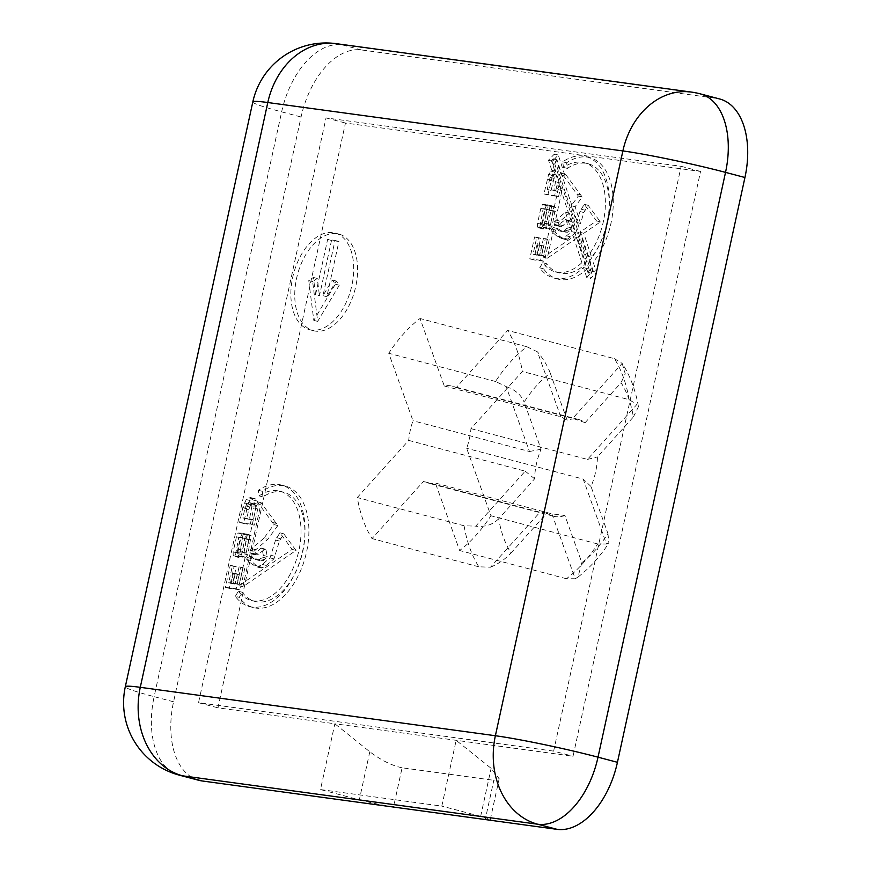 <?xml version="1.0" encoding="UTF-8"?>
<svg xmlns="http://www.w3.org/2000/svg" width="873" height="873" viewBox="0 0 873 873"><rect width="100%" height="100%" fill="white"/><g stroke="black" fill="none" stroke-linecap="round" stroke-linejoin="round"><path stroke-width="0.65" stroke-dasharray="4.37 3.27" d="M587.365 268.578A62.812 37.364 104.8 0 1 560.39 279.6A62.812 37.364 104.8 0 1 557.705 279.054A62.812 37.364 104.8 0 1 543.584 268.851L546.629 263.744A56.45 33.578 -75.2 0 0 559.331 272.922A56.45 33.578 -75.2 0 0 561.743 273.402A56.45 33.578 -75.2 0 0 585.783 263.701L577.304 237.696L547.262 258.222L561.961 190.598L560.717 186.778L558.567 196.621L547.851 194.941L552.522 175.397L555.664 171.294L552.391 161.232L558.273 155.034L565.115 176.051L565.518 174.24L582.204 197.058L575.121 206.737L580.567 223.455L583.808 212.532L588.162 205.33L600.395 221.917L583.764 233.277L591.588 257.284A56.45 33.578 -75.2 0 0 609.223 201.15A56.45 33.578 -75.2 0 0 588.173 163.753A56.45 33.578 -75.2 0 0 585.75 163.273A56.45 33.578 -75.2 0 0 567.352 168.424L566.632 162.804A62.812 37.364 104.8 0 1 587.103 157.075A62.812 37.364 104.8 0 1 589.799 157.609A62.812 37.364 104.8 0 1 613.228 199.568A62.812 37.364 104.8 0 1 593.193 262.195L596.477 272.289L590.595 278.487L587.365 268.578L583.48 267.553A62.812 37.364 104.8 0 1 556.505 278.574A62.812 37.364 104.8 0 1 553.82 278.029A62.812 37.364 104.8 0 1 539.7 267.825L542.755 262.718A56.45 33.578 -75.2 0 0 555.446 271.885A56.45 33.578 -75.2 0 0 557.858 272.376A56.45 33.578 -75.2 0 0 581.898 262.675L585.783 263.701M564.896 515.517A49.968 29.726 104.8 0 1 555.414 516.598A49.968 29.726 104.8 0 1 553.275 516.172A49.968 29.726 104.8 0 1 546.924 513.073L511.011 552.991A109.922 65.388 104.8 0 1 498.701 518.737L534.614 478.819A49.968 29.726 104.8 0 1 541.074 449.224L524.127 402.093A109.922 65.388 104.8 0 1 550.241 373.077L567.177 420.208A49.968 29.726 104.8 0 1 576.66 419.127A49.968 29.726 104.8 0 1 578.799 419.553A49.968 29.726 104.8 0 1 585.15 422.652L621.074 382.734A109.922 65.388 104.8 0 1 633.383 416.988L597.459 456.906A49.968 29.726 104.8 0 1 591.01 486.501L607.946 533.632A109.922 65.388 104.8 0 1 581.844 562.649L564.896 515.517L551.889 513.848L435.398 483.064A49.968 29.726 -75.2 0 1 429.21 483.249A49.968 29.726 -75.2 0 1 427.072 482.824A49.968 29.726 -75.2 0 1 423.46 481.438L372.04 538.586A134.9 80.24 104.8 0 1 357.286 497.545L408.706 440.396A49.968 29.726 -75.2 0 1 412.994 420.742L388.747 353.27A134.9 80.24 104.8 0 1 420.022 318.503L444.27 385.964A49.968 29.726 -75.2 0 1 450.457 385.779A49.968 29.726 -75.2 0 1 452.596 386.204A49.968 29.726 -75.2 0 1 456.208 387.601L507.628 330.441A134.9 80.24 104.8 0 1 522.381 371.483L470.962 428.643A49.968 29.726 -75.2 0 1 466.673 448.296L490.932 515.757A134.9 80.24 104.8 0 1 459.645 550.525L435.398 483.064M315.546 331.129A49.968 29.726 104.8 0 1 313.407 330.703A49.968 29.726 104.8 0 1 296.995 276.577A49.968 29.726 104.8 0 1 336.803 233.658A49.968 29.726 104.8 0 1 338.942 234.084A49.968 29.726 104.8 0 1 355.355 288.21A49.968 29.726 104.8 0 1 315.546 331.129M311.661 330.103A49.968 29.726 104.8 0 1 309.522 329.678A49.968 29.726 104.8 0 1 293.11 275.552A49.968 29.726 104.8 0 1 332.919 232.633A49.968 29.726 104.8 0 1 335.057 233.058A49.968 29.726 104.8 0 1 351.47 287.184A49.968 29.726 104.8 0 1 311.661 330.103M581.898 262.675L573.419 236.67L543.377 257.197L558.076 189.572L556.832 185.753L554.682 195.596L543.966 193.915L548.637 174.371L551.791 170.268L548.506 160.206L554.388 154.008L561.241 175.026L561.634 173.214L578.319 196.032L571.237 205.712L576.682 222.429L579.923 211.506L584.288 204.304L596.51 220.891L579.879 232.251L587.704 256.258A56.45 33.578 -75.2 0 0 605.338 200.124A56.45 33.578 -75.2 0 0 584.288 162.727A56.45 33.578 -75.2 0 0 581.876 162.247A56.45 33.578 -75.2 0 0 563.467 167.398L567.352 168.424M563.467 167.398L562.747 161.778A62.812 37.364 104.8 0 1 583.219 156.049A62.812 37.364 104.8 0 1 585.914 156.583A62.812 37.364 104.8 0 1 609.343 198.542A62.812 37.364 104.8 0 1 589.308 261.169L593.193 262.195M235.328 596.324L238.373 591.217A56.45 33.578 -75.2 0 0 251.075 600.395A56.45 33.578 -75.2 0 0 253.486 600.875A56.45 33.578 -75.2 0 0 298.468 552.38A56.45 33.578 -75.2 0 0 279.917 491.226A56.45 33.578 -75.2 0 0 277.494 490.746A56.45 33.578 -75.2 0 0 259.095 495.897L258.375 490.277A62.812 37.364 104.8 0 1 278.847 484.548A62.812 37.364 104.8 0 1 281.543 485.082A62.812 37.364 104.8 0 1 302.178 553.122A62.812 37.364 104.8 0 1 252.133 607.073A62.812 37.364 104.8 0 1 249.449 606.539A62.812 37.364 104.8 0 1 235.328 596.324L239.213 597.35L242.258 592.243A56.45 33.578 -75.2 0 0 254.949 601.421A56.45 33.578 -75.2 0 0 257.371 601.901A56.45 33.578 -75.2 0 0 302.353 553.406A56.45 33.578 -75.2 0 0 283.801 492.252A56.45 33.578 -75.2 0 0 281.379 491.772A56.45 33.578 -75.2 0 0 262.98 496.923L262.26 491.303A62.812 37.364 104.8 0 1 282.732 485.574A62.812 37.364 104.8 0 1 285.416 486.108A62.812 37.364 104.8 0 1 306.063 554.148A62.812 37.364 104.8 0 1 256.018 608.099A62.812 37.364 104.8 0 1 253.334 607.564A62.812 37.364 104.8 0 1 239.213 597.35M259.095 495.897L262.98 496.923M444.27 385.964L560.772 416.748L567.177 420.208M198.804 780.298A74.947 44.578 104.8 0 1 173.563 701.794L301.065 116.993A74.947 44.578 104.8 0 1 361.389 49.936L716.493 98.354A74.947 44.578 104.8 0 1 719.701 98.987M402.082 767.793C392.042 765.686 381.283 760.339 369.803 751.773L334.839 723.772L217.944 707.839L345.457 123.038L700.55 171.446L573.048 756.247L334.839 723.772L320.489 789.563L441.814 806.106L456.164 740.315L491.128 768.316L499.181 778.738L493.812 780.298L485.268 819.474L393.537 806.968L402.082 767.793L493.812 780.298M553.635 751.118L198.531 702.71L326.033 117.91L681.136 166.317L553.635 751.118L573.048 756.247M549.182 239.66L544.457 261.333L533.687 259.87L538.466 237.969L540.66 238.264L536.96 255.232L539.481 255.582L541.609 245.837L543.497 245.979L541.391 255.614L543.715 255.931L547.327 239.398L549.182 239.66L545.309 238.635L540.573 260.307L544.457 261.333M552.096 226.303L550.066 228.726L547.131 228.661L545.909 226.129L549.172 209.891L547.044 209.596L543.628 228.41L543.213 229.032L541.435 228.115L541.424 224.394L544.719 209.28L546.356 205.559L550.765 205.712L551.376 206.694L548.244 224.197L550.568 224.514L553.973 206.377L555.566 207.261L552.096 226.303L548.211 225.278L546.182 227.7L550.066 228.726M257.731 508.926L254.196 525.131L243.469 523.44L248.139 503.896L250.104 500.556L254.174 498.516L255.593 498.93L257.382 501.102L258.179 504.365L257.731 508.926L253.847 507.9L250.311 524.106L254.196 525.131M244.811 568.159L240.086 589.832L229.315 588.369L234.095 566.468L236.288 566.763L232.589 583.742L235.11 584.081L237.238 574.336L239.126 574.478L237.019 584.113L239.344 584.43L242.956 567.897L244.811 568.159L240.926 567.134L236.201 588.806L240.086 589.832M277.832 525.568L267.771 539.318L254.032 551.245L253.748 553.798L255.167 554.879L257.273 554.922L265.043 549.073L266.025 549.87L267.214 556.439L266.167 558.109L263.068 560.75L258.954 560.433L253.181 557.094L251.162 558.524L250.606 560.477L256.335 565.617L261.223 568.05L266.232 565.442L273.936 558.895L279.436 541.031L283.79 533.829L296.023 550.416L242.89 586.721L261.136 502.739L277.832 525.568L273.947 524.542L263.886 538.292L267.771 539.318M247.725 554.802L245.695 557.225L242.759 557.17L241.537 554.628L244.8 538.39L242.672 538.095L239.257 556.909L238.842 557.531L237.063 556.614L237.052 552.893L240.348 537.779L241.974 534.058L246.393 534.211L247.004 535.193L243.873 552.696L246.197 553.013L249.602 534.876L251.195 535.771L247.725 554.802L243.84 553.777L241.81 556.199L245.695 557.225M198.531 702.71L217.944 707.839M681.136 166.317L700.55 171.446M326.033 117.91L345.457 123.038M470.962 428.643L587.453 459.416L636.93 404.428L629.171 399.703L522.381 371.483M629.171 399.703A134.9 80.24 -75.2 0 0 614.417 358.661L507.628 330.441M551.889 513.848L575.22 578.755L566.435 578.744A134.9 80.24 -75.2 0 0 597.71 543.977L606.506 543.988L583.175 479.07L466.673 448.296M597.71 543.977L490.932 515.757M566.435 578.744L459.645 550.525M408.706 440.396L525.208 471.169L475.73 526.157L464.076 525.764A134.9 80.24 -75.2 0 0 478.83 566.806L490.484 567.21L539.961 512.211L423.46 481.438M478.83 566.806L372.04 538.586M464.076 525.764L357.286 497.545M560.772 416.748L537.441 351.841L526.812 346.712A134.9 80.24 -75.2 0 0 495.526 381.49L506.154 386.608L529.485 451.516L412.994 420.742M495.526 381.49L388.747 353.27M526.812 346.712L420.022 318.503M614.417 358.661L622.176 363.386L572.71 418.374L456.208 387.601M369.803 751.773L359.327 799.821L320.489 789.563M485.268 819.474A24.979 1.473 -167.7 0 0 490.266 819.671A24.979 1.473 -167.7 0 0 480.652 816.364L441.814 806.106M359.327 799.821A24.979 1.473 -167.7 0 0 393.537 806.968M546.924 513.073L539.961 512.211M490.484 567.21C498.45 563.849 505.292 559.113 511.011 552.991M581.844 562.649L577.97 577.075L575.22 578.755M541.074 449.224L529.485 451.516M506.154 386.608C515.212 389.74 521.203 394.902 524.127 402.093M525.208 471.169L534.614 478.819M498.701 518.737C492.961 524.662 485.312 527.128 475.73 526.157M550.241 373.077C547.48 365.776 543.224 358.694 537.441 351.841M585.15 422.652L572.71 418.374M622.176 363.386L625.221 373.731L621.074 382.734M591.01 486.501L583.175 479.07M606.506 543.988L608.874 543.039L607.946 533.632M587.453 459.416L597.459 456.906M633.383 416.988L638.425 406.731L636.93 404.428M241.81 556.199L238.875 556.145L237.652 553.602L240.915 537.364L238.787 537.07L235.372 555.883L234.957 556.505L233.178 555.588L233.167 551.867L236.463 536.753L238.1 533.032L242.508 533.185L243.12 534.167L239.988 551.671L242.312 551.987L245.717 533.85L247.31 534.745L243.84 553.777M247.092 538.881L250.977 539.907M247.31 534.745L251.195 535.771M245.717 533.85L249.602 534.876M244.615 538.314L248.489 539.339M245.182 538.848L249.067 539.874M242.312 551.987L246.197 553.013M239.988 551.671L243.873 552.696M242.945 538.095L246.83 539.121M243.12 534.167L247.004 535.193M242.508 533.185L246.393 534.211M238.1 533.032L241.974 534.058M236.463 536.753L240.348 537.779M233.167 551.867L237.052 552.893M233.178 555.588L237.063 556.614M234.957 556.505L238.842 557.531M235.372 555.883L239.257 556.909M236.212 552.052L240.086 553.078M235.546 551.965L239.42 552.991M238.787 537.07L242.672 538.095M240.915 537.364L244.8 538.39M238.362 549.084L242.247 550.11M237.652 553.602L241.537 554.628M238.875 556.145L242.759 557.17M263.886 538.292L251.588 548.604L250.147 550.219L249.874 552.762L251.282 553.853L255.047 553.209L261.158 548.048L262.151 548.844L263.33 555.414L262.282 557.083L259.183 559.724L255.08 559.407L249.296 556.068L247.277 557.498L246.721 559.451L252.45 564.591L257.339 567.024L262.347 564.405L270.052 557.869L275.552 540.005L279.906 532.803L292.139 549.39L239.006 585.696L257.251 501.713L273.947 524.542M272.725 522.458L276.599 523.484M257.251 501.713L261.136 502.739M239.006 585.696L242.89 586.721M292.139 549.39L296.023 550.416M279.906 532.803L283.79 533.829M276.665 537.67L280.549 538.696M275.552 540.005L279.436 541.031M271.023 555.293L274.908 556.319M270.052 557.869L273.936 558.895M262.347 564.405L266.232 565.442M259.27 566.599L263.155 567.625M257.339 567.024L261.223 568.05M252.45 564.591L256.335 565.617M246.721 559.451L250.606 560.477M247.277 557.498L251.162 558.524M249.296 556.068L253.181 557.094M255.08 559.407L258.954 560.433M259.183 559.724L263.068 560.75M260.841 558.698L264.726 559.724M262.282 557.083L266.167 558.109M263.33 555.414L267.214 556.439M262.151 548.844L266.025 549.87M261.158 548.048L265.043 549.073M255.047 553.209L258.932 554.235M253.388 553.897L257.273 554.922M251.282 553.853L255.167 554.879M249.874 552.762L253.748 553.798M250.147 550.219L254.032 551.245M251.588 548.604L255.473 549.63M238.373 591.217L242.258 592.243M258.375 490.277L262.26 491.303M236.201 588.806L225.43 587.343L230.21 565.442L232.404 565.737L228.704 582.717L231.225 583.055L233.353 573.31L235.241 573.452L233.135 583.088L235.459 583.404L239.071 566.872L240.926 567.134M239.071 566.872L242.956 567.897M235.459 583.404L239.344 584.43M233.135 583.088L237.019 584.113M235.241 573.452L239.126 574.478M233.353 573.31L237.238 574.336M231.225 583.055L235.11 584.081M228.704 582.717L232.589 583.742M232.404 565.737L236.288 566.763M230.21 565.442L234.095 566.468M225.43 587.343L229.315 588.369M250.311 524.106L239.595 522.414L242.836 507.519L246.219 499.531L250.289 497.49L251.708 497.905L253.497 500.076L254.294 503.339L253.847 507.9M254.294 503.339L258.179 504.365M253.497 500.076L257.382 501.102M251.708 497.905L255.593 498.93M250.289 497.49L254.174 498.516M248.849 497.861L252.733 498.887M246.219 499.531L250.104 500.556M244.265 502.87L248.139 503.896M242.836 507.519L246.721 508.544M239.595 522.414L243.469 523.44M251.915 506.056L249.547 518.813L242.836 517.896L244.844 508.697L246.895 503.677L248.379 502.532L250.104 502.761L251.38 503.841L251.915 506.056L255.8 507.082L253.432 519.839L246.721 518.922L248.718 509.723L250.78 504.703L252.253 503.557L253.988 503.786L255.254 504.867L255.8 507.082M249.547 518.813L253.432 519.839M242.836 517.896L246.721 518.922M251.38 503.841L255.254 504.867M250.104 502.761L253.988 503.786M248.379 502.532L252.253 503.557M246.895 503.677L250.78 504.703M245.728 505.893L249.613 506.918M244.844 508.697L248.718 509.723M546.182 227.7L543.246 227.635L542.024 225.103L545.287 208.865L543.159 208.571L539.743 227.384L539.339 228.006L537.55 227.089L537.539 223.368L540.834 208.254L542.471 204.533L546.88 204.686L547.491 205.668L544.359 223.172L546.684 223.488L550.099 205.351L551.681 206.235L548.211 225.278M551.463 210.382L555.348 211.408M551.681 206.235L555.566 207.261M550.099 205.351L553.973 206.377M548.986 209.815L552.871 210.84M549.554 210.349L553.438 211.375M546.684 223.488L550.568 224.514M544.359 223.172L548.244 224.197M547.316 209.596L551.201 210.622M547.491 205.668L551.376 206.694M546.88 204.686L550.765 205.712M542.471 204.533L546.356 205.559M540.834 208.254L544.719 209.28M537.539 223.368L541.424 224.394M537.55 227.089L541.435 228.115M539.339 228.006L543.213 229.032M539.743 227.384L543.628 228.41M540.583 223.553L544.468 224.579M539.918 223.466L543.803 224.492M543.159 208.571L547.044 209.596M545.287 208.865L549.172 209.891M542.733 220.574L546.618 221.6M542.024 225.103L545.909 226.129M543.246 227.635L547.131 228.661M589.308 261.169L592.592 271.263L586.711 277.45L590.595 278.487M592.592 271.263L596.477 272.289M562.747 161.778L566.632 162.804M587.704 256.258L591.588 257.284M579.879 232.251L583.764 233.277M596.51 220.891L600.395 221.917M584.288 204.304L588.162 205.33M581.047 209.171L584.921 210.197M579.923 211.506L583.808 212.532M576.682 222.429L580.567 223.455M571.237 205.712L575.121 206.737M578.319 196.032L582.204 197.058M577.097 193.959L580.981 194.985M561.634 173.214L565.518 174.24M561.241 175.026L565.115 176.051M554.388 154.008L558.273 155.034M548.506 160.206L552.391 161.232M551.791 170.268L555.664 171.294M550.59 171.032L554.475 172.057M548.637 174.371L552.522 175.397M547.207 179.02L551.092 180.045M543.966 193.915L547.851 194.941M554.682 195.596L558.567 196.621M556.832 185.753L560.717 186.778M558.076 189.572L561.961 190.598M543.377 257.197L547.262 258.222M573.419 236.67L577.304 237.696M542.755 262.718L546.629 263.744M539.7 267.825L543.584 268.851M586.711 277.45L583.48 267.553M551.409 160.567L553.1 158.788L589.493 270.488L587.802 272.278L551.409 160.567L555.283 161.592L556.974 159.814L593.378 271.514L591.687 273.304L555.283 161.592M554.519 221.709L565.431 212.161L571.771 231.618L563.652 238.1L561.71 238.525L556.832 236.081L551.092 230.952L551.649 228.999L553.668 227.569L559.451 230.909L563.554 231.225L565.213 230.199L567.701 226.915L566.522 220.345L565.529 219.538L557.76 225.398L555.654 225.354L554.246 224.263L554.519 221.709L558.404 222.735L569.316 213.187L575.656 232.644L567.526 239.126L565.595 239.551L560.706 237.107L554.977 231.978L555.534 230.025L557.552 228.595L563.336 231.934L567.439 232.251L571.586 227.94L570.407 221.371L569.414 220.563L561.645 226.423L559.538 226.38L558.131 225.289L558.404 222.735M553.024 174.065L555.523 181.726L553.919 190.314L547.207 189.397L550.099 177.383L552.751 174.033L556.909 175.091L559.397 182.752L557.803 191.34L551.092 190.423L553.984 178.408L555.152 176.204L556.909 175.091M555.523 181.726L559.397 182.752M553.919 190.314L557.803 191.34M552.751 174.033L556.636 175.058M551.267 175.178L555.152 176.204M550.099 177.383L553.984 178.408M549.215 180.198L553.1 181.224M547.207 189.397L551.092 190.423M555.959 220.094L559.844 221.12M565.431 212.161L569.316 213.187M554.246 224.263L558.131 225.289M555.654 225.354L559.538 226.38M557.76 225.398L561.645 226.423M559.418 224.71L563.303 225.736M565.529 219.538L569.414 220.563M566.522 220.345L570.407 221.371M567.701 226.915L571.586 227.94M566.653 228.584L570.538 229.61M565.213 230.199L569.098 231.225M563.554 231.225L567.439 232.251M559.451 230.909L563.336 231.934M553.668 227.569L557.552 228.595M551.649 228.999L555.534 230.025M551.092 230.952L554.977 231.978M556.832 236.081L560.706 237.107M561.71 238.525L565.595 239.551M563.652 238.1L567.526 239.126M566.719 235.906L570.604 236.932M571.771 231.618L575.656 232.644M553.1 158.788L556.974 159.814M589.493 270.488L593.378 271.514M587.802 272.278L591.687 273.304M540.573 260.307L529.802 258.844L534.582 236.943L536.775 237.238L533.076 254.207L535.596 254.556L537.724 244.811L539.612 244.953L537.506 254.589L539.841 254.905L543.442 238.373L545.309 238.635M543.442 238.373L547.327 239.398M539.841 254.905L543.715 255.931M537.506 254.589L541.391 255.614M539.612 244.953L543.497 245.979M537.724 244.811L541.609 245.837M535.596 254.556L539.481 255.582M533.076 254.207L536.96 255.232M536.775 237.238L540.66 238.264M534.582 236.943L538.466 237.969M529.802 258.844L533.687 259.87M315.579 294.681L327.626 239.442L335.025 240.446L322.977 295.685L332.34 280.004L335.385 284.183L313.789 320.358L308.758 280.56L313.396 277.428L315.579 294.681L319.463 295.707L331.511 240.468L338.899 241.472L326.862 296.711L336.225 281.03L339.27 285.209L317.674 321.384L312.643 281.586L317.281 278.454L319.463 295.707M327.626 239.442L331.511 240.468M335.025 240.446L338.899 241.472M313.396 277.428L317.281 278.454M308.758 280.56L312.643 281.586M313.789 320.358L317.674 321.384M335.385 284.183L339.27 285.209M332.34 280.004L336.225 281.03M322.977 295.685L326.862 296.711M361.389 49.936L341.976 44.807L697.08 93.225L716.493 98.354M173.563 701.794L154.139 696.654L281.652 111.864L301.065 116.993M480.652 816.364L491.128 768.316M179.38 775.169A74.947 44.578 104.8 0 1 154.139 696.654A74.947 4.409 -167.7 0 1 125.308 686.745M252.81 101.945A74.947 4.409 -167.7 0 0 281.652 111.864A74.947 44.578 104.8 0 1 341.976 44.807A74.947 60.084 -82.2 0 0 336.16 43.65M691.263 92.058A74.947 60.084 -82.2 0 1 697.08 93.225A74.947 44.578 104.8 0 1 700.288 93.858M313.407 330.703L309.522 329.678M589.799 157.609L585.914 156.583M253.334 607.564L249.449 606.539M285.416 486.108L281.543 485.082M283.801 492.252L279.917 491.226M490.266 819.671L499.181 778.738M577.97 577.086C589.581 568.127 599.882 556.778 608.874 543.039M638.436 406.731C635.686 390.722 630.481 376.59 622.831 364.347M553.275 516.172L427.072 482.824M578.799 419.553L452.596 386.204M254.949 601.421L251.075 600.395M588.173 163.753L584.288 162.727M559.331 272.922L555.446 271.885M557.705 279.054L553.82 278.029M338.942 234.084L335.057 233.058"/><path stroke-width="1.31" d="M744.942 177.503L725.528 172.374A74.947 44.578 104.8 0 0 700.288 93.858L719.701 98.987A74.947 44.578 104.8 0 1 744.942 177.503L617.44 762.304A74.947 44.578 104.8 0 1 557.105 829.35L202.012 780.942A74.947 44.578 104.8 0 1 198.804 780.298L179.38 775.169A74.947 44.578 104.8 0 0 182.588 775.813L202.012 780.942M700.288 93.858A74.947 74.947 0 0 0 691.263 92.058A74.947 60.084 -82.2 0 0 622.885 150.931L267.793 102.523L140.28 687.324L495.384 735.732L622.885 150.931A74.947 4.409 -167.7 0 1 725.528 172.374L598.016 757.175L617.44 762.304M557.105 829.35L537.692 824.221L182.588 775.813A74.947 60.084 -82.2 0 1 140.28 687.324A74.947 4.409 -167.7 0 0 125.308 686.745A74.947 74.947 0 0 0 179.38 775.169M598.016 757.175A74.947 44.578 104.8 0 1 537.692 824.221A74.947 60.084 -82.2 0 1 495.384 735.732A74.947 4.409 -167.7 0 1 598.016 757.175M252.81 101.945A74.947 4.409 -167.7 0 1 267.793 102.523A74.947 60.084 -82.2 0 1 336.16 43.65A74.947 74.947 0 0 0 252.81 101.945L125.308 686.745M691.263 92.058L336.16 43.65"/></g></svg>
